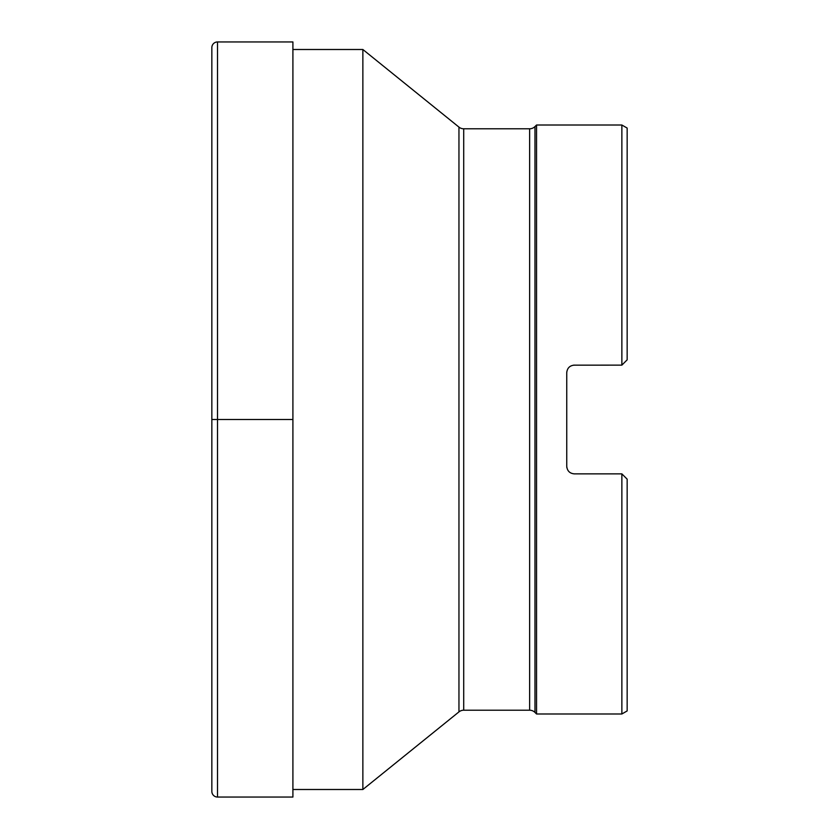 <?xml version="1.0" encoding="UTF-8"?>
<svg xmlns="http://www.w3.org/2000/svg" width="839" height="839" viewBox="0 0 839 839"><rect width="100%" height="100%" fill="white"/><g stroke="black" fill="none" stroke-linecap="round" stroke-linejoin="round"><path stroke-width="1.26" d="M292.905 789.499L362.868 789.499L362.868 49.501L458.954 127.109A7.551 7.551 0 0 0 463.705 128.787L529.64 128.787A7.551 7.551 0 0 0 534.978 126.574L536.541 125.011L621.867 125.011L621.867 365.133L573.603 365.164M292.905 49.501L362.868 49.501M292.905 41.95L292.905 797.05L217.521 797.05L217.521 41.95L292.905 41.95M362.868 789.499L458.954 711.891L458.954 127.109M536.541 125.011L536.541 713.989L534.978 712.426A7.551 7.551 0 0 0 529.64 710.214L463.705 710.214A7.551 7.551 0 0 0 458.954 711.891M536.541 713.989L621.867 713.989L621.867 473.867L574.296 473.867C569.744 473.448 567.227 470.931 566.745 466.316L566.745 372.684C567.227 368.069 569.744 365.552 574.296 365.133M566.786 371.897L566.745 372.673M566.87 467.68L566.786 467.124M621.867 713.989L627.153 710.937L627.153 479.153L621.867 473.867M621.867 365.133L627.153 359.847L627.153 128.063L621.867 125.011M217.521 797.05A5.663 5.663 0 0 1 211.848 791.429L211.848 47.571A5.663 5.663 0 0 1 217.521 41.95M292.905 419.5L211.848 419.5M529.64 710.214L529.64 128.787M463.705 710.214L463.705 128.787M534.978 712.426L534.978 126.574"/></g></svg>
